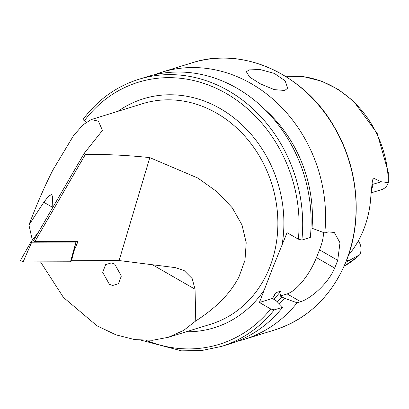 <?xml version="1.0" encoding="UTF-8"?>
<svg xmlns="http://www.w3.org/2000/svg" width="409" height="409" viewBox="0 0 409 409"><rect width="100%" height="100%" fill="white"/><g stroke="black" fill="none" stroke-linecap="round" stroke-linejoin="round"><path stroke-width="0.61" d="M71.723 260.707L70.512 261.775L23.134 261.934L20.465 260.405L31.033 241.816L38.502 232.077M70.512 261.775L75.921 242.056L31.708 242.205L23.134 261.934M76.519 241.407L76.048 242.021L71.023 261.617M20.465 260.405L31.028 241.826L31.708 242.205M114.663 264.071L111.33 262.91L105.604 264.674L102.7 272.343L109.387 284.316L112.72 285.482L118.446 283.713L121.345 276.044L114.663 264.071M249.03 69.908L260.047 69.52L274.362 73.415L285.16 80.849L287.645 88.124L284.802 90.476L274.27 89.622L260.64 83.993L249.638 77.112L246.376 71.785L249.03 69.908M358.335 240.835A12.526 10.828 72.8 0 1 360.13 253.953A12.526 10.828 72.8 0 1 359.828 254.643L345.758 262.399M301.878 240.073A139.812 120.865 72.8 0 0 138.738 79.32L147.174 76.713A139.812 120.865 72.8 0 1 310.313 237.46L301.878 240.073L298.355 239.178L287.052 232.68L272.808 267.711L259.418 302.476L270.722 308.974L274.245 309.869L282.68 307.256L276.218 300.748L272.496 298.427L276.126 292.573L280.86 291.111C281.285 292.098 281.075 293.739 280.221 296.034L284.357 298.233L297.139 302.783L300.671 301.689C309.628 299.122 327.844 284.511 334.644 268.064A139.812 120.865 -107.2 0 0 336.239 264.219A139.812 120.865 -107.2 0 0 337.716 260.308L339.991 242.793L334.301 232.465L328.304 231.898L324.772 232.987L311.004 227.869M297.139 302.783A139.812 120.865 72.8 0 1 244.28 339.368A139.812 120.865 72.8 0 1 236.969 341.341M285.339 76.212L303.422 76.611L321.316 81.079L338.279 89.413L353.642 101.253L377.195 133.395L388.289 172.342L388.325 182.593L381.173 181.744L373.146 178.017L372.185 182.44L370.753 197.404A103.099 89.126 72.8 0 1 363.657 229.567A103.099 89.126 72.8 0 1 348.473 255.175M344.127 266.228L357.89 256.52L359.828 254.643M84.08 153.508L85.466 154.3L34.857 241.545L33.472 240.748L84.08 153.508L102.465 130.405L98.416 121.171L91.166 119.592L83.058 124.791L73.528 135.63L52.914 169.97C44.591 186.335 36.595 204.689 28.921 225.032L32.357 240.088M85.466 154.3C107.93 154.3 129.382 155.405 149.817 157.629L197.864 178.058L217.348 191.979L232.317 207.854L242.036 225.027L246.203 242.752L244.981 260.272L238.953 276.919C230.538 293.227 216.136 307.9 195.758 320.937L183.697 330.38L168.416 337.282L210.758 324.184A115.399 99.76 72.8 0 0 269.669 267.414A115.399 99.76 72.8 0 0 250.4 142.874A115.399 99.76 72.8 0 0 142.542 103.697L91.166 119.592M40.501 261.878L63.461 297.45L97.04 325.855L115.931 334.833L134.776 339.613L152.531 340.268L168.416 337.282M52.112 208.621L52.526 197.046L51.81 194.474L48.62 196.069L43.819 202.286L28.921 225.032M34.857 241.545L78.022 241.402L74.09 250.768L71.509 260.707L119.091 260.548L175.292 267.619L184.132 270.543L192.158 278.58L195.047 289.219L195.758 320.937M149.817 157.629L119.091 260.548M282.68 307.256A139.812 120.865 72.8 0 1 229.817 343.841L221.381 346.449A139.812 120.865 72.8 0 0 274.245 309.869M284.357 298.233A128.416 111.013 72.8 0 1 279.281 303.831M138.738 79.32C116.345 86.417 97.787 99.77 83.058 119.382L84.28 120.88L86.386 122.087M264.439 109.126A128.416 111.013 72.8 0 1 311.99 228.437M154.484 74.74A139.812 120.865 72.8 0 1 161.632 72.24A139.812 120.865 72.8 0 1 324.772 232.987M259.418 302.476L272.496 298.427M280.221 296.034L287.123 293.902A35.506 13.073 119.9 0 0 316.454 257.609L319.526 249.853A35.506 13.073 119.9 0 0 323.488 232.532M371.208 192.833L381.653 189.602A12.526 10.828 -107.2 0 0 388.305 182.726M346.147 261.152A139.812 120.865 72.8 0 1 274.771 329.93C307.967 318.943 331.811 295.973 346.311 261.024C362.768 220.379 358.463 168.779 335.293 128.707C305.559 74.576 243.345 45.869 192.128 62.807A139.812 120.865 72.8 0 1 322.798 110.272A139.812 120.865 72.8 0 1 346.147 261.152M117.986 111.294A119.837 103.595 72.8 0 1 235.87 119.402A119.837 103.595 72.8 0 1 281.924 245.63M359.772 254.715A101.105 87.403 72.8 0 1 344.133 266.213M195.047 289.219L152.475 264.751M52.168 207.087L43.819 202.286M285.349 76.222A101.105 87.403 72.8 0 1 388.325 182.593M270.722 308.974A137.148 118.559 72.8 0 1 146.478 340.487M281.878 296.806A125.497 108.487 72.8 0 1 277.282 301.816M264.541 289.526A119.837 103.595 72.8 0 1 186.202 331.781M84.28 120.88A137.148 118.559 72.8 0 1 224.352 92.414A137.148 118.559 72.8 0 1 298.355 239.178M276.126 292.573A121.943 105.42 72.8 0 1 274.546 294.552M280.86 291.111A121.943 105.42 72.8 0 1 273.718 299.311M300.671 301.689L287.123 293.902M334.644 268.064L316.454 257.609M337.716 260.308L319.526 249.853M346.336 260.968L350.288 259.746M372.098 184.756A6.212 1.217 -177.1 0 1 372.829 184.326L373.146 178.017M371.72 188.978A12.526 10.828 -107.2 0 0 372.829 184.326L381.173 181.744M244.28 339.368L274.771 329.93M141.591 340.324L181.55 350.85L201.76 350.523L221.381 346.449M161.632 72.24L192.128 62.807"/></g></svg>
